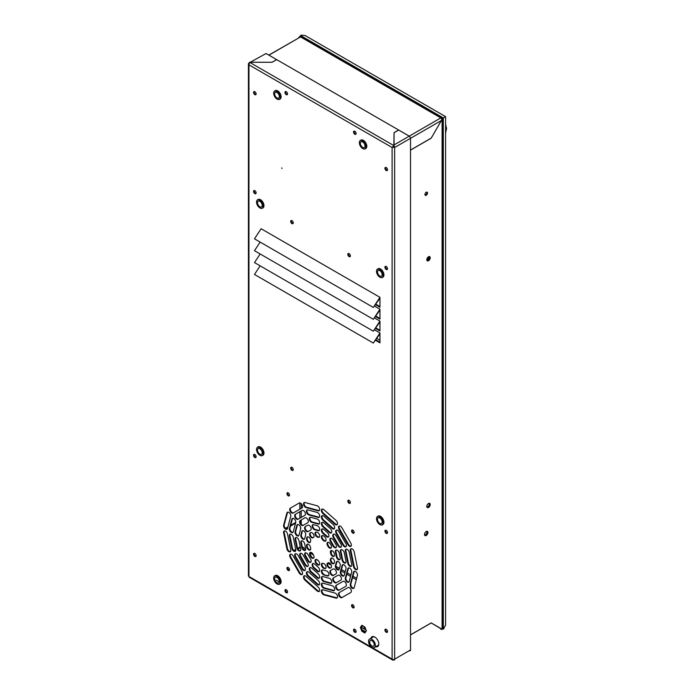 <?xml version="1.0" encoding="UTF-8"?>
<svg xmlns="http://www.w3.org/2000/svg" width="695" height="695" viewBox="0 0 695 695"><rect width="100%" height="100%" fill="white"/><g stroke="black" fill="none" stroke-linecap="round" stroke-linejoin="round"><path stroke-width="1.04" d="M301.109 35.124L300.579 35.523L301.274 36.731L300.579 35.523L301.109 35.124L305.105 35.523L445.582 116.621L445.582 625.161L443.314 629.079L443.314 117.933L442.098 118.636L445.582 116.621L443.314 117.933L300.579 35.523L300.579 36.357M442.619 627.872L443.314 629.079L442.619 627.872M442.593 628.662L443.931 628.819M428.537 256.803A1.816 1.051 -60 0 1 428.65 257.35A1.816 1.051 -60 0 1 427.364 259.574A1.816 1.051 -60 0 1 426.834 259.748M429.223 257.68A1.816 1.051 -60 0 1 428.45 259.478A1.816 1.051 -60 0 1 427.069 260.017A1.816 1.051 -60 0 0 428.841 258.948A1.816 1.051 -60 0 0 428.885 256.872A1.816 1.051 -60 0 1 429.223 257.68M293.881 550.536L295.731 549.467M297.634 548.372L300.049 546.974A0.982 0.565 60 0 0 300.362 547.373M300.535 529.347L300.535 527.01M300.535 522.996L300.535 520.399M285.975 528.713L287.73 527.705M290.484 526.115L295.566 523.179M285.506 528.33L287.939 526.923M290.692 525.333L295.766 522.405M374.231 644.656A3.232 1.868 60 0 1 373.562 646.133A3.232 1.868 60 0 1 370.331 644.265A3.232 1.868 60 0 1 370.331 640.538A3.232 1.868 60 0 1 372.824 641.398A3.232 1.868 60 0 1 374.231 644.656M371.947 639.374A4.848 2.797 -120 0 0 369.523 639.139A4.848 2.797 -120 0 0 369.523 644.734A4.848 2.797 -120 0 0 374.37 647.532A4.848 2.797 -120 0 0 375.118 643.648A4.848 2.797 -120 0 0 371.947 639.374M361.565 626.899L363.111 625.995M298.946 37.834L268.826 55.079M425.071 195.104A1.816 1.051 120 0 0 426.93 192.697A1.816 1.051 120 0 0 426.799 192.115M424.775 534.768A1.816 1.051 120 0 0 426.165 534.229A1.816 1.051 120 0 0 426.93 532.431A1.816 1.051 120 0 0 426.6 531.623M428.885 503.588A1.816 1.051 -60 0 1 428.841 505.656A1.816 1.051 -60 0 1 427.069 506.733M442.585 628.28A1.79 1.034 180 0 1 442.619 628.489A1.79 1.034 180 0 1 442.098 629.218L442.098 119.297L431.187 138.201L410.51 150.137M442.003 629.166A1.79 1.034 -60 0 1 441.525 629.548L440.83 629.149A1.79 1.034 60 0 0 441.725 629.236L431.239 622.955L410.51 634.926M426.217 195.26A1.816 1.051 120 0 0 427.503 193.028A1.816 1.051 120 0 0 427.13 192.194A1.816 1.051 120 0 0 425.314 193.245A1.816 1.051 120 0 0 425.314 195.347A1.816 1.051 120 0 0 426.217 195.26M424.506 534.49A2.424 1.399 -60 0 1 426.435 531.414A2.424 1.399 -60 0 1 427.929 532.596A2.424 1.399 -60 0 1 426.287 535.437A2.424 1.399 -60 0 1 424.515 534.724A2.424 1.399 -60 0 1 424.506 534.49M428.502 256.768A2.424 1.399 120 0 0 426.808 259.973A2.424 1.399 120 0 0 428.572 260.686A2.424 1.399 120 0 0 430.214 257.845A2.424 1.399 120 0 0 428.719 256.663A2.424 1.399 120 0 0 428.502 256.768M428.502 503.484A2.424 1.399 120 0 0 426.808 506.69A2.424 1.399 120 0 0 428.572 507.402A2.424 1.399 120 0 0 430.214 504.553A2.424 1.399 120 0 0 428.719 503.38A2.424 1.399 120 0 0 428.502 503.484M410.51 634.856L431.187 622.92L442.098 629.218M440.83 117.915L299.849 36.514L299.971 37.243M441.716 119.08L442.098 119.297A1.79 1.034 180 0 0 442.619 118.576A1.79 1.034 180 0 0 442.585 118.359L441.725 118.854A1.79 1.034 -120 0 0 440.83 117.907L441.525 118.55M299.849 37.174L299.276 36.844L298.702 37.834M299.849 36.618A1.79 1.034 0 0 0 299.276 36.844M428.424 256.82A1.816 1.051 -60 0 1 428.919 256.889A1.816 1.051 -60 0 1 428.919 258.992A1.816 1.051 -60 0 1 427.104 260.043A1.816 1.051 -60 0 1 426.791 259.643M428.424 503.536A1.816 1.051 -60 0 1 428.919 503.606A1.816 1.051 -60 0 1 428.919 505.708A1.816 1.051 -60 0 1 427.104 506.751A1.816 1.051 -60 0 1 426.791 506.351M331.063 550.848L331.532 552.056L331.098 552.673M410.51 150.068L431.239 138.097L441.403 120.496L441.725 118.854L442.585 118.359L441.725 118.854M440.839 628.497L441.681 629.175M442.098 118.636L442.576 118.359A1.79 1.034 120 0 0 442.42 118.22A1.79 1.034 120 0 0 441.525 118.306M300.9 36.566A1.79 1.034 120 0 0 300.744 36.427A1.79 1.034 120 0 0 299.849 36.514M361.461 626.36A6.055 3.501 -120 0 0 361.739 627.542L366.048 630.035M424.506 534.394A1.816 1.051 120 0 0 424.819 534.794A1.816 1.051 120 0 0 426.217 534.299A1.816 1.051 120 0 0 427.008 532.474A1.816 1.051 120 0 0 426.634 531.64A1.816 1.051 120 0 0 426.139 531.571M316.121 559.362A3.631 2.102 -120 0 0 316.937 559.988A3.631 2.102 60 0 0 317.85 560.318L317.867 560.326A3.631 2.102 60 0 1 317.85 560.318M331.524 552.021L331.02 552.308M385.656 167.373A1.816 1.051 -120 0 0 385.517 167.964A1.816 1.051 -120 0 0 387.376 170.362A1.816 1.051 -120 0 1 386.802 170.188A1.816 1.051 -120 0 1 385.656 167.373M365.718 631.824L361.939 629.644M279.294 581.923L276.245 580.169M376.342 646.393A5.656 3.266 -120 0 0 377.906 646.393A5.656 3.266 -120 0 1 376.342 646.393M385.656 629.14A1.816 1.051 -120 0 0 385.517 629.731A1.816 1.051 -120 0 0 387.376 632.129A1.816 1.051 -120 0 1 386.802 631.955A1.816 1.051 -120 0 1 385.656 629.14M385.656 530.189A1.816 1.051 -120 0 0 385.517 530.78A1.816 1.051 -120 0 0 387.376 533.178A1.816 1.051 -120 0 1 386.802 533.004A1.816 1.051 -120 0 1 385.656 530.189M393.37 147.401L392.823 146.454M354.233 131.094A1.816 1.051 -120 0 0 354.094 131.685A1.816 1.051 -120 0 0 355.962 134.083A1.816 1.051 -120 0 1 355.38 133.909A1.816 1.051 -120 0 1 354.233 131.094M285.68 91.514A1.816 1.051 -120 0 0 285.541 92.105A1.816 1.051 -120 0 0 287.4 94.503A1.816 1.051 -120 0 1 286.827 94.329A1.816 1.051 -120 0 1 285.68 91.514M254.257 91.514A1.816 1.051 -120 0 0 254.118 92.105A1.816 1.051 -120 0 0 255.986 94.503A1.816 1.051 -120 0 1 255.404 94.329A1.816 1.051 -120 0 1 254.257 91.514M254.257 190.465A1.816 1.051 -120 0 0 254.118 191.055A1.816 1.051 -120 0 0 255.986 193.453A1.816 1.051 -120 0 1 255.404 193.279A1.816 1.051 -120 0 1 254.257 190.465M385.656 266.324A1.816 1.051 -120 0 0 385.517 266.915A1.816 1.051 -120 0 0 387.376 269.312A1.816 1.051 -120 0 1 386.802 269.139A1.816 1.051 -120 0 1 385.656 266.324M379.948 342.201L375.952 339.89L379.948 342.201M354.233 629.14A1.816 1.051 -120 0 0 354.094 629.731A1.816 1.051 -120 0 0 355.962 632.129A1.816 1.051 -120 0 1 355.38 631.955A1.816 1.051 -120 0 1 354.233 629.14M285.68 589.56A1.816 1.051 -120 0 0 285.541 590.151A1.816 1.051 -120 0 0 287.4 592.548A1.816 1.051 -120 0 1 286.827 592.375A1.816 1.051 -120 0 1 285.68 589.56M254.257 553.281A1.816 1.051 -120 0 0 254.118 553.872A1.816 1.051 -120 0 0 255.986 556.269A1.816 1.051 -120 0 1 255.404 556.096A1.816 1.051 -120 0 1 254.257 553.281M254.257 454.33A1.816 1.051 -120 0 0 254.118 454.921A1.816 1.051 -120 0 0 255.986 457.319A1.816 1.051 -120 0 1 255.404 457.145A1.816 1.051 -120 0 1 254.257 454.33M376.899 338.456L379.948 340.22M393.37 146.767L394.265 146.254A1.79 1.034 60 0 1 394.43 146.584M350.245 256.446A1.816 1.051 60 0 1 348.76 255.317A1.816 1.051 60 0 1 348.516 253.458A1.816 1.051 -120 0 0 349.672 256.273A1.816 1.051 -120 0 0 350.245 256.446M293.116 223.469A1.816 1.051 60 0 1 291.631 222.331A1.816 1.051 60 0 1 291.387 220.48A1.816 1.051 -120 0 0 292.543 223.295A1.816 1.051 -120 0 0 293.116 223.469M291.257 467.778A1.816 1.051 60 0 1 291.387 467.196A1.816 1.051 -120 0 0 292.543 470.011A1.816 1.051 -120 0 0 293.116 470.185A1.816 1.051 60 0 1 291.257 467.778M348.386 500.765A1.816 1.051 60 0 1 348.516 500.174A1.816 1.051 -120 0 0 349.672 502.989A1.816 1.051 -120 0 0 350.245 503.163A1.816 1.051 60 0 1 348.386 500.765M375.639 304.749L379.948 307.233L379.948 298.19L373.311 307.433L379.948 297.338L261.12 228.733L254.483 238.828L373.311 307.433M379.948 298.19L379.948 297.338M375.639 340.368L379.948 342.852L379.948 332.957L374.692 329.934M375.639 328.492L379.948 330.985L379.948 321.09L374.692 318.058M375.639 316.625L379.948 319.109L379.948 309.214L374.692 306.182M364.875 627.02L361.878 625.283L360.375 627.42L361.878 631.286L364.875 633.023L366.378 630.886L364.875 627.02M281.97 168.537L281.77 167.86L281.97 168.537M375.769 646.724A5.656 3.266 -120 0 0 377.628 646.585A5.656 3.266 -120 0 0 378.801 643.996A5.656 3.266 -120 0 0 376.334 638.305A5.656 3.266 -120 0 0 371.973 636.785A5.656 3.266 -120 0 0 370.921 638.323M350.384 502.581A1.816 1.051 60 0 1 350.002 503.406A1.816 1.051 60 0 1 349.099 503.319A1.816 1.051 60 0 1 347.908 501.721A1.816 1.051 60 0 1 348.186 500.261A1.816 1.051 60 0 1 349.585 500.748A1.816 1.051 60 0 1 350.384 502.581M350.384 255.864A1.816 1.051 60 0 1 350.002 256.698A1.816 1.051 60 0 1 349.099 256.603A1.816 1.051 60 0 1 347.908 255.004A1.816 1.051 60 0 1 348.186 253.545A1.816 1.051 60 0 1 349.585 254.031A1.816 1.051 60 0 1 350.384 255.864M387.515 169.78A1.816 1.051 60 0 1 387.141 170.605A1.816 1.051 60 0 1 386.229 170.518A1.816 1.051 60 0 1 385.039 168.92A1.816 1.051 60 0 1 385.317 167.46A1.816 1.051 60 0 1 386.724 167.947A1.816 1.051 60 0 1 387.515 169.78M387.515 532.596A1.816 1.051 60 0 1 387.141 533.421A1.816 1.051 60 0 1 386.229 533.334A1.816 1.051 60 0 1 385.039 531.736A1.816 1.051 60 0 1 385.317 530.276A1.816 1.051 60 0 1 386.724 530.763A1.816 1.051 60 0 1 387.515 532.596M256.116 555.679A1.816 1.051 60 0 1 255.743 556.513A1.816 1.051 60 0 1 254.83 556.426A1.816 1.051 60 0 1 253.649 554.818A1.816 1.051 60 0 1 253.927 553.368A1.816 1.051 60 0 1 255.326 553.854A1.816 1.051 60 0 1 256.116 555.679M256.116 192.863A1.816 1.051 60 0 1 255.743 193.697A1.816 1.051 60 0 1 254.83 193.61A1.816 1.051 60 0 1 253.649 192.002A1.816 1.051 60 0 1 253.927 190.552A1.816 1.051 60 0 1 255.326 191.038A1.816 1.051 60 0 1 256.116 192.863M287.539 591.966A1.816 1.051 60 0 1 287.165 592.792A1.816 1.051 60 0 1 286.253 592.705A1.816 1.051 60 0 1 285.072 591.106A1.816 1.051 60 0 1 285.35 589.647A1.816 1.051 60 0 1 286.748 590.133A1.816 1.051 60 0 1 287.539 591.966M356.092 133.492A1.816 1.051 60 0 1 355.718 134.326A1.816 1.051 60 0 1 354.806 134.239A1.816 1.051 60 0 1 353.625 132.632A1.816 1.051 60 0 1 353.903 131.181A1.816 1.051 60 0 1 355.301 131.668A1.816 1.051 60 0 1 356.092 133.492M289.502 569.726A1.816 1.051 60 0 1 289.12 570.552A1.816 1.051 60 0 1 288.216 570.465A1.816 1.051 60 0 1 287.026 568.866A1.816 1.051 60 0 1 287.304 567.407A1.816 1.051 60 0 1 288.703 567.893A1.816 1.051 60 0 1 289.502 569.726M354.137 532.405A1.816 1.051 60 0 1 353.755 533.239A1.816 1.051 60 0 1 352.852 533.143A1.816 1.051 60 0 1 351.661 531.545A1.816 1.051 60 0 1 351.939 530.085A1.816 1.051 60 0 1 353.338 530.572A1.816 1.051 60 0 1 354.137 532.405M307.772 525.22L305.174 526.714A2.823 1.633 -120 0 0 305.174 529.981A2.823 1.633 -120 0 0 307.998 531.614L310.596 530.12A2.823 1.633 -120 0 0 310.596 526.853A2.823 1.633 -120 0 0 307.772 525.22L307.772 525.22M310.639 532.613L310.144 532.9A2.823 1.633 -120 0 0 310.144 536.166A2.823 1.633 -120 0 0 312.967 537.791L313.462 537.513A2.823 1.633 -120 0 0 313.462 534.247A2.823 1.633 -120 0 0 310.639 532.613L310.144 532.9M299.163 503.041L290.267 508.175A2.823 1.633 -120 0 0 290.267 511.442A2.823 1.633 -120 0 0 293.099 513.075L301.995 507.941A2.823 1.633 -120 0 0 301.995 504.674A2.823 1.633 -120 0 0 299.163 503.041L299.163 503.041M302.03 510.434L295.236 514.352A2.823 1.633 -120 0 0 295.236 517.619A2.823 1.633 -120 0 0 298.068 519.252L304.862 515.334A2.823 1.633 -120 0 0 304.862 512.067A2.823 1.633 -120 0 0 302.03 510.434L302.03 510.434M304.897 517.827L300.205 520.538A2.823 1.633 -120 0 0 300.205 523.804A2.823 1.633 -120 0 0 303.037 525.437L307.729 522.727A2.823 1.633 -120 0 0 307.729 519.46A2.823 1.633 -120 0 0 304.897 517.827L304.897 517.827M301.804 531.519L300.848 535.063A2.823 1.633 -120 0 0 301.778 538.199A2.823 1.633 -120 0 0 304.193 539.224A2.823 1.633 -120 0 0 304.714 538.486L305.661 534.942A2.823 1.633 -120 0 0 304.731 531.805A2.823 1.633 -120 0 0 302.316 530.78A2.823 1.633 -120 0 0 301.804 531.519L302.368 531.189L301.421 534.733A2.823 1.633 -120 0 0 302.186 537.643A2.823 1.633 -120 0 0 304.453 539.007M306.764 537.695L306.591 538.373A2.823 1.633 -120 0 0 307.52 541.509A2.823 1.633 -120 0 0 309.935 542.534A2.823 1.633 -120 0 0 310.448 541.796L310.63 541.127A2.823 1.633 -120 0 0 309.701 537.991A2.823 1.633 -120 0 0 307.286 536.957A2.823 1.633 -120 0 0 306.764 537.695L307.338 537.365L307.155 538.043A2.823 1.633 -120 0 0 307.92 540.953A2.823 1.633 -120 0 0 310.187 542.317M286.896 512.971L283.638 525.125A2.823 1.633 -120 0 0 284.568 528.261A2.823 1.633 -120 0 0 286.983 529.286A2.823 1.633 -120 0 0 287.504 528.548L290.753 516.402A2.823 1.633 -120 0 0 289.824 513.266A2.823 1.633 -120 0 0 287.409 512.241A2.823 1.633 -120 0 0 286.896 512.971L287.469 512.641L284.212 524.795A2.823 1.633 -120 0 0 284.967 527.705A2.823 1.633 -120 0 0 287.243 529.069M291.865 519.156L289.372 528.435A2.823 1.633 -120 0 0 290.31 531.571A2.823 1.633 -120 0 0 292.725 532.596A2.823 1.633 -120 0 0 293.238 531.866L295.722 522.579A2.823 1.633 -120 0 0 294.793 519.443A2.823 1.633 -120 0 0 292.378 518.418A2.823 1.633 -120 0 0 291.865 519.156L292.439 518.826L289.945 528.104A2.823 1.633 -120 0 0 290.71 531.015A2.823 1.633 -120 0 0 292.977 532.387M296.834 525.333L295.114 531.753A2.823 1.633 -120 0 0 296.044 534.881A2.823 1.633 -120 0 0 298.459 535.914A2.823 1.633 -120 0 0 298.972 535.176L300.692 528.765A2.823 1.633 -120 0 0 299.762 525.629A2.823 1.633 -120 0 0 297.347 524.603A2.823 1.633 -120 0 0 296.834 525.333L297.399 525.003L295.688 531.423A2.823 1.633 -120 0 0 296.444 534.325A2.823 1.633 -120 0 0 298.711 535.697M300.848 542.856L301.804 547.495A2.823 1.633 -120 0 0 305.148 550.466A2.823 1.633 -120 0 0 305.661 548.529L304.714 543.89A2.823 1.633 -120 0 0 301.369 540.918A2.823 1.633 -120 0 0 300.848 542.856L301.421 542.526L302.368 547.165A2.823 1.633 -120 0 0 305.4 550.249M306.591 546.166L306.764 547.052A2.823 1.633 -120 0 0 310.109 550.023A2.823 1.633 -120 0 0 310.63 548.086L310.448 547.2A2.823 1.633 -120 0 0 307.103 544.237A2.823 1.633 -120 0 0 306.591 546.166L307.155 545.836L307.338 546.722A2.823 1.633 -120 0 0 310.37 549.806M283.638 532.917L286.896 548.824A2.823 1.633 -120 0 0 290.241 551.795A2.823 1.633 -120 0 0 290.753 549.867L287.504 533.951A2.823 1.633 -120 0 0 284.159 530.989A2.823 1.633 -120 0 0 283.638 532.917L284.212 532.587L287.469 548.494A2.823 1.633 -120 0 0 290.493 551.578M289.372 536.227L291.865 548.381A2.823 1.633 -120 0 0 295.21 551.352A2.823 1.633 -120 0 0 295.722 549.415L293.238 537.261A2.823 1.633 -120 0 0 289.893 534.299A2.823 1.633 -120 0 0 289.372 536.227L289.945 535.897L292.439 548.051A2.823 1.633 -120 0 0 295.462 551.135M295.114 539.546L296.834 547.938A2.823 1.633 -120 0 0 300.179 550.909A2.823 1.633 -120 0 0 300.692 548.972L298.972 540.58A2.823 1.633 -120 0 0 295.627 537.609A2.823 1.633 -120 0 0 295.114 539.546L295.688 539.216L297.399 547.608A2.823 1.633 -120 0 0 300.431 550.692M305.174 556.191L307.772 560.691A2.823 1.633 -120 0 0 310.596 562.316A2.823 1.633 -120 0 0 310.596 559.058L307.998 554.558A2.823 1.633 -120 0 0 305.174 552.925A2.823 1.633 -120 0 0 305.174 556.191L305.748 555.861L308.337 560.361A2.823 1.633 -120 0 0 310.856 562.107M310.144 555.748L310.639 556.608A2.823 1.633 -120 0 0 313.462 558.241A2.823 1.633 -120 0 0 313.462 554.975L312.967 554.115A2.823 1.633 -120 0 0 310.144 552.482A2.823 1.633 -120 0 0 310.144 555.748L310.717 555.418L311.212 556.278A2.823 1.633 -120 0 0 313.723 558.024M290.267 557.52L299.163 572.932A2.823 1.633 -120 0 0 301.995 574.565A2.823 1.633 -120 0 0 301.995 571.299L293.099 555.887A2.823 1.633 -120 0 0 290.267 554.263A2.823 1.633 -120 0 0 290.267 557.52L290.84 557.19L299.736 572.602A2.823 1.633 -120 0 0 302.247 574.348M295.236 557.077L302.03 568.849A2.823 1.633 -120 0 0 304.862 570.482A2.823 1.633 -120 0 0 304.862 567.216L298.068 555.444A2.823 1.633 -120 0 0 295.236 553.811A2.823 1.633 -120 0 0 295.236 557.077L295.809 556.747L302.603 568.519A2.823 1.633 -120 0 0 305.114 570.265M300.205 556.634L304.897 564.766A2.823 1.633 -120 0 0 307.729 566.399A2.823 1.633 -120 0 0 307.729 563.132L303.037 555.001A2.823 1.633 -120 0 0 300.205 553.368A2.823 1.633 -120 0 0 300.205 556.634L300.779 556.304L305.47 564.436A2.823 1.633 -120 0 0 307.981 566.182M313.61 567.954L317.155 571.099A2.823 1.633 -120 0 0 319.092 571.62A2.823 1.633 -120 0 0 319.604 569.683A2.823 1.633 -120 0 0 318.197 567.242L314.644 564.097A2.823 1.633 -120 0 0 312.715 563.576A2.823 1.633 -120 0 0 312.203 565.504A2.823 1.633 -120 0 0 313.61 567.954L314.183 567.624L317.728 570.769A2.823 1.633 -120 0 0 319.344 571.403M316.486 563.88L317.155 564.479A2.823 1.633 -120 0 0 319.092 564.992A2.823 1.633 -120 0 0 319.604 563.063A2.823 1.633 -120 0 0 318.197 560.613L317.519 560.014A2.823 1.633 -120 0 0 315.582 559.492A2.823 1.633 -120 0 0 315.07 561.43A2.823 1.633 -120 0 0 316.486 563.88L317.05 563.549L317.728 564.149A2.823 1.633 -120 0 0 319.344 564.774M305.009 580.203L317.155 590.976A2.823 1.633 -120 0 0 319.092 591.488A2.823 1.633 -120 0 0 319.604 589.56A2.823 1.633 -120 0 0 318.197 587.11L306.043 576.337A2.823 1.633 -120 0 0 304.115 575.816A2.823 1.633 -120 0 0 303.593 577.754A2.823 1.633 -120 0 0 305.009 580.203L305.583 579.873L317.728 590.646A2.823 1.633 -120 0 0 319.344 591.28M307.876 576.12L317.155 584.347A2.823 1.633 -120 0 0 319.092 584.869A2.823 1.633 -120 0 0 319.604 582.94A2.823 1.633 -120 0 0 318.197 580.49L308.91 572.254A2.823 1.633 -120 0 0 306.982 571.742A2.823 1.633 -120 0 0 306.46 573.67A2.823 1.633 -120 0 0 307.876 576.12L308.45 575.79L317.728 584.017A2.823 1.633 -120 0 0 319.344 584.651M310.743 572.037L317.155 577.727A2.823 1.633 -120 0 0 319.092 578.24A2.823 1.633 -120 0 0 319.604 576.311A2.823 1.633 -120 0 0 318.197 573.861L311.777 568.171A2.823 1.633 -120 0 0 309.848 567.659A2.823 1.633 -120 0 0 309.327 569.587A2.823 1.633 -120 0 0 310.743 572.037L311.317 571.707L317.728 577.397A2.823 1.633 -120 0 0 319.344 578.032M323.905 575L327.449 575.947A2.823 1.633 -120 0 0 328.344 575.868A2.823 1.633 -120 0 0 328.666 573.262A2.823 1.633 -120 0 0 326.415 570.89L322.871 569.935A2.823 1.633 -120 0 0 321.976 570.022A2.823 1.633 -120 0 0 321.655 572.619A2.823 1.633 -120 0 0 323.905 575L328.023 575.616A2.823 1.633 -120 0 0 328.605 575.651M323.905 568.371L324.582 568.553A2.823 1.633 -120 0 0 325.477 568.475A2.823 1.633 -120 0 0 325.799 565.869A2.823 1.633 -120 0 0 323.549 563.497L322.871 563.315A2.823 1.633 -120 0 0 321.976 563.393A2.823 1.633 -120 0 0 321.655 565.999A2.823 1.633 -120 0 0 323.905 568.371L325.156 568.223A2.823 1.633 -120 0 0 325.738 568.258M323.905 594.868L336.059 598.126A2.823 1.633 -120 0 0 336.953 598.048A2.823 1.633 -120 0 0 337.275 595.441A2.823 1.633 -120 0 0 335.025 593.07L322.871 589.812A2.823 1.633 -120 0 0 321.976 589.89A2.823 1.633 -120 0 0 321.655 592.496A2.823 1.633 -120 0 0 323.905 594.868L324.478 594.538L336.632 597.796A2.823 1.633 -120 0 0 337.205 597.83M323.905 588.248L333.192 590.733A2.823 1.633 -120 0 0 334.087 590.654A2.823 1.633 -120 0 0 334.399 588.048A2.823 1.633 -120 0 0 332.149 585.677L322.871 583.192A2.823 1.633 -120 0 0 321.976 583.27A2.823 1.633 -120 0 0 321.655 585.868A2.823 1.633 -120 0 0 323.905 588.248L324.478 587.918L333.756 590.403A2.823 1.633 -120 0 0 334.338 590.437M323.905 581.619L330.316 583.34A2.823 1.633 -120 0 0 331.22 583.261A2.823 1.633 -120 0 0 331.532 580.655A2.823 1.633 -120 0 0 329.282 578.283L322.871 576.563A2.823 1.633 -120 0 0 321.976 576.641A2.823 1.633 -120 0 0 321.655 579.248A2.823 1.633 -120 0 0 323.905 581.619L324.478 581.289L330.889 583.009A2.823 1.633 -120 0 0 331.472 583.044M333.296 575.425L335.894 573.922A2.823 1.633 -120 0 0 335.894 570.664A2.823 1.633 -120 0 0 333.061 569.031L330.464 570.526A2.823 1.633 -120 0 0 330.464 573.792A2.823 1.633 -120 0 0 333.296 575.425L333.296 575.425M330.429 568.032L330.924 567.745A2.823 1.633 -120 0 0 330.924 564.479A2.823 1.633 -120 0 0 328.092 562.846L327.597 563.132A2.823 1.633 -120 0 0 327.597 566.399A2.823 1.633 -120 0 0 330.429 568.032L330.429 568.032M328.092 562.846L327.614 563.124M341.897 597.604L350.793 592.47A2.823 1.633 -120 0 0 350.793 589.204A2.823 1.633 -120 0 0 347.969 587.57L339.073 592.705A2.823 1.633 -120 0 0 339.073 595.971A2.823 1.633 -120 0 0 341.897 597.604L341.897 597.604M339.03 590.211L345.823 586.285A2.823 1.633 -120 0 0 345.823 583.027A2.823 1.633 -120 0 0 343 581.394L336.206 585.312A2.823 1.633 -120 0 0 336.206 588.578A2.823 1.633 -120 0 0 339.03 590.211L339.03 590.211M336.163 582.818L340.863 580.108A2.823 1.633 -120 0 0 340.863 576.841A2.823 1.633 -120 0 0 338.031 575.208L333.339 577.919A2.823 1.633 -120 0 0 333.339 581.185A2.823 1.633 -120 0 0 336.163 582.818L336.163 582.818M339.264 569.127L340.211 565.582A2.823 1.633 -120 0 0 339.282 562.446A2.823 1.633 -120 0 0 336.866 561.421A2.823 1.633 -120 0 0 336.354 562.159L335.398 565.704A2.823 1.633 -120 0 0 336.337 568.84A2.823 1.633 -120 0 0 338.743 569.865A2.823 1.633 -120 0 0 339.264 569.127M334.295 562.941L334.477 562.272A2.823 1.633 -120 0 0 333.548 559.136A2.823 1.633 -120 0 0 331.133 558.111A2.823 1.633 -120 0 0 330.612 558.841L330.438 559.518A2.823 1.633 -120 0 0 331.367 562.655A2.823 1.633 -120 0 0 333.782 563.68A2.823 1.633 -120 0 0 334.295 562.941M354.172 587.666L357.421 575.521A2.823 1.633 -120 0 0 356.492 572.385A2.823 1.633 -120 0 0 354.076 571.36A2.823 1.633 -120 0 0 353.564 572.089L350.306 584.243A2.823 1.633 -120 0 0 351.236 587.379A2.823 1.633 -120 0 0 353.651 588.404A2.823 1.633 -120 0 0 354.172 587.666M349.203 581.489L351.687 572.202A2.823 1.633 -120 0 0 350.758 569.075A2.823 1.633 -120 0 0 348.343 568.041A2.823 1.633 -120 0 0 347.821 568.779L345.337 578.066A2.823 1.633 -120 0 0 346.266 581.194A2.823 1.633 -120 0 0 348.682 582.228A2.823 1.633 -120 0 0 349.203 581.489M344.233 575.304L345.954 568.892A2.823 1.633 -120 0 0 345.024 565.756A2.823 1.633 -120 0 0 342.609 564.731A2.823 1.633 -120 0 0 342.088 565.469L340.368 571.881A2.823 1.633 -120 0 0 341.306 575.017A2.823 1.633 -120 0 0 343.712 576.042A2.823 1.633 -120 0 0 344.233 575.304M340.211 557.79L339.264 553.151A2.823 1.633 -120 0 0 335.92 550.179A2.823 1.633 -120 0 0 335.398 552.108L336.354 556.756A2.823 1.633 -120 0 0 339.699 559.718A2.823 1.633 -120 0 0 340.211 557.79M334.477 554.48L334.295 553.594A2.823 1.633 -120 0 0 330.95 550.622A2.823 1.633 -120 0 0 330.438 552.56L330.612 553.446A2.823 1.633 -120 0 0 333.956 556.408A2.823 1.633 -120 0 0 334.477 554.48M357.421 567.728L354.172 551.813A2.823 1.633 -120 0 0 350.827 548.85A2.823 1.633 -120 0 0 350.306 550.779L353.564 566.694A2.823 1.633 -120 0 0 356.909 569.657A2.823 1.633 -120 0 0 357.421 567.728M351.687 564.409L349.203 552.256A2.823 1.633 -120 0 0 345.858 549.293A2.823 1.633 -120 0 0 345.337 551.222L347.821 563.376A2.823 1.633 -120 0 0 351.175 566.347A2.823 1.633 -120 0 0 351.687 564.409M345.954 561.1L344.233 552.707A2.823 1.633 -120 0 0 340.889 549.736A2.823 1.633 -120 0 0 340.368 551.665L342.088 560.066A2.823 1.633 -120 0 0 345.432 563.037A2.823 1.633 -120 0 0 345.954 561.1M335.894 544.454L333.296 539.954A2.823 1.633 -120 0 0 330.464 538.321A2.823 1.633 -120 0 0 330.464 541.587L333.061 546.088A2.823 1.633 -120 0 0 335.894 547.712A2.823 1.633 -120 0 0 335.894 544.454M330.924 544.897L330.429 544.037A2.823 1.633 -120 0 0 327.597 542.404A2.823 1.633 -120 0 0 327.597 545.671L328.092 546.531A2.823 1.633 -120 0 0 330.924 548.164A2.823 1.633 -120 0 0 330.924 544.897M350.793 543.116L341.897 527.714A2.823 1.633 -120 0 0 339.073 526.08A2.823 1.633 -120 0 0 339.073 529.347L347.969 544.75A2.823 1.633 -120 0 0 350.793 546.383A2.823 1.633 -120 0 0 350.793 543.116M345.823 543.559L339.03 531.797A2.823 1.633 -120 0 0 336.206 530.163A2.823 1.633 -120 0 0 336.206 533.43L343 545.193A2.823 1.633 -120 0 0 345.823 546.826A2.823 1.633 -120 0 0 345.823 543.559M340.863 544.011L336.163 535.871A2.823 1.633 -120 0 0 333.339 534.247A2.823 1.633 -120 0 0 333.339 537.504L338.031 545.636A2.823 1.633 -120 0 0 340.863 547.269A2.823 1.633 -120 0 0 340.863 544.011M327.449 532.683L323.905 529.538A2.823 1.633 -120 0 0 321.976 529.025A2.823 1.633 -120 0 0 321.455 530.954A2.823 1.633 -120 0 0 322.871 533.404L326.415 536.549A2.823 1.633 -120 0 0 328.344 537.07A2.823 1.633 -120 0 0 328.865 535.133A2.823 1.633 -120 0 0 327.449 532.683M324.582 536.766L323.905 536.166A2.823 1.633 -120 0 0 321.976 535.645A2.823 1.633 -120 0 0 321.455 537.582A2.823 1.633 -120 0 0 322.871 540.032L323.549 540.632A2.823 1.633 -120 0 0 325.477 541.144A2.823 1.633 -120 0 0 325.998 539.216A2.823 1.633 -120 0 0 324.582 536.766M336.059 520.442L323.905 509.67A2.823 1.633 -120 0 0 321.976 509.148A2.823 1.633 -120 0 0 321.455 511.086A2.823 1.633 -120 0 0 322.871 513.536L335.025 524.308A2.823 1.633 -120 0 0 336.953 524.821A2.823 1.633 -120 0 0 337.475 522.892A2.823 1.633 -120 0 0 336.059 520.442M333.192 524.525L323.905 516.289A2.823 1.633 -120 0 0 321.976 515.777A2.823 1.633 -120 0 0 321.455 517.706A2.823 1.633 -120 0 0 322.871 520.155L332.149 528.391A2.823 1.633 -120 0 0 334.087 528.904A2.823 1.633 -120 0 0 334.599 526.975A2.823 1.633 -120 0 0 333.192 524.525M330.316 528.608L323.905 522.918A2.823 1.633 -120 0 0 321.976 522.397A2.823 1.633 -120 0 0 321.455 524.334A2.823 1.633 -120 0 0 322.871 526.784L329.282 532.466A2.823 1.633 -120 0 0 331.22 532.987A2.823 1.633 -120 0 0 331.732 531.058A2.823 1.633 -120 0 0 330.316 528.608M317.155 519.026L310.743 517.306A2.823 1.633 -120 0 0 309.848 517.384A2.823 1.633 -120 0 0 309.527 519.99A2.823 1.633 -120 0 0 311.777 522.362L318.197 524.082A2.823 1.633 -120 0 0 319.092 524.004A2.823 1.633 -120 0 0 319.405 521.398A2.823 1.633 -120 0 0 317.155 519.026M317.155 512.397L307.876 509.913A2.823 1.633 -120 0 0 306.982 509.991A2.823 1.633 -120 0 0 306.66 512.597A2.823 1.633 -120 0 0 308.91 514.969L318.197 517.454A2.823 1.633 -120 0 0 319.092 517.375A2.823 1.633 -120 0 0 319.405 514.769A2.823 1.633 -120 0 0 317.155 512.397M317.155 505.769L305.009 502.52A2.823 1.633 -120 0 0 304.115 502.598A2.823 1.633 -120 0 0 303.793 505.204A2.823 1.633 -120 0 0 306.043 507.576L318.197 510.834A2.823 1.633 -120 0 0 319.092 510.747A2.823 1.633 -120 0 0 319.405 508.149A2.823 1.633 -120 0 0 317.155 505.769M317.155 532.274L316.486 532.092A2.823 1.633 -120 0 0 315.582 532.17A2.823 1.633 -120 0 0 315.269 534.776A2.823 1.633 -120 0 0 317.519 537.148L318.197 537.331A2.823 1.633 -120 0 0 319.092 537.252A2.823 1.633 -120 0 0 319.405 534.646A2.823 1.633 -120 0 0 317.155 532.274M317.155 525.646L313.61 524.699A2.823 1.633 -120 0 0 312.715 524.777A2.823 1.633 -120 0 0 312.403 527.383A2.823 1.633 -120 0 0 314.644 529.755L318.197 530.702A2.823 1.633 -120 0 0 319.092 530.624A2.823 1.633 -120 0 0 319.405 528.018A2.823 1.633 -120 0 0 317.155 525.646M354.137 607.039A1.816 1.051 60 0 1 353.755 607.873A1.816 1.051 60 0 1 352.852 607.778A1.816 1.051 60 0 1 351.661 606.179A1.816 1.051 60 0 1 351.939 604.72A1.816 1.051 60 0 1 353.338 605.206A1.816 1.051 60 0 1 354.137 607.039M289.502 495.092A1.816 1.051 60 0 1 289.12 495.926A1.816 1.051 60 0 1 288.216 495.83A1.816 1.051 60 0 1 287.026 494.232A1.816 1.051 60 0 1 287.304 492.772A1.816 1.051 60 0 1 288.703 493.259A1.816 1.051 60 0 1 289.502 495.092M356.092 631.547A1.816 1.051 60 0 1 355.718 632.372A1.816 1.051 60 0 1 354.806 632.285A1.816 1.051 60 0 1 353.625 630.686A1.816 1.051 60 0 1 353.903 629.227A1.816 1.051 60 0 1 355.301 629.713A1.816 1.051 60 0 1 356.092 631.547M256.116 93.912A1.816 1.051 60 0 1 255.743 94.746A1.816 1.051 60 0 1 254.83 94.659A1.816 1.051 60 0 1 253.649 93.061A1.816 1.051 60 0 1 253.927 91.601A1.816 1.051 60 0 1 255.326 92.088A1.816 1.051 60 0 1 256.116 93.912M256.116 456.728A1.816 1.051 60 0 1 255.743 457.562A1.816 1.051 60 0 1 254.83 457.475A1.816 1.051 60 0 1 253.649 455.877A1.816 1.051 60 0 1 253.927 454.417A1.816 1.051 60 0 1 255.326 454.904A1.816 1.051 60 0 1 256.116 456.728M387.515 631.547A1.816 1.051 60 0 1 387.141 632.372A1.816 1.051 60 0 1 386.229 632.285A1.816 1.051 60 0 1 385.039 630.686A1.816 1.051 60 0 1 385.317 629.227A1.816 1.051 60 0 1 386.724 629.713A1.816 1.051 60 0 1 387.515 631.547M387.515 268.73A1.816 1.051 60 0 1 387.141 269.556A1.816 1.051 60 0 1 386.229 269.469A1.816 1.051 60 0 1 385.039 267.87A1.816 1.051 60 0 1 385.317 266.411A1.816 1.051 60 0 1 386.724 266.897A1.816 1.051 60 0 1 387.515 268.73M287.539 93.912A1.816 1.051 60 0 1 287.165 94.746A1.816 1.051 60 0 1 286.253 94.659A1.816 1.051 60 0 1 285.072 93.052A1.816 1.051 60 0 1 285.35 91.601A1.816 1.051 60 0 1 286.748 92.088A1.816 1.051 60 0 1 287.539 93.912M293.255 469.594A1.816 1.051 60 0 1 292.873 470.428A1.816 1.051 60 0 1 291.969 470.341A1.816 1.051 60 0 1 290.779 468.734A1.816 1.051 60 0 1 291.057 467.275A1.816 1.051 60 0 1 292.456 467.77A1.816 1.051 60 0 1 293.255 469.594M293.255 222.878A1.816 1.051 60 0 1 292.873 223.712A1.816 1.051 60 0 1 291.969 223.625A1.816 1.051 60 0 1 290.779 222.018A1.816 1.051 60 0 1 291.057 220.567A1.816 1.051 60 0 1 292.456 221.053A1.816 1.051 60 0 1 293.255 222.878M394.63 659.181A1.79 1.034 -120 0 0 394.638 659.121L394.63 659.92L392.11 659.121L249.531 576.807M394.065 145.576L394.065 144.916L409.251 136.15A1.79 1.034 60 0 1 410.51 138.34L410.51 649.955A1.79 1.034 60 0 1 409.251 650.685L395.081 658.86M248.984 577.093L392.823 660.137L394.056 659.946M250.296 62.263L266.098 53.498L276.653 59.657M394.056 146.358L394.056 145.585M393.857 146.489L394.065 132.719L398.687 130.052L409.251 136.15M379.948 310.066L373.311 319.309L254.483 250.704L260.139 242.095M392.684 147.166L394.056 145.707L394.056 132.658L398.635 130.017L276.714 59.631L272.136 62.263L249.531 62.263L248.958 64.852L248.436 63.723L249.218 62.75M394.63 147.436A1.79 1.034 60 0 1 394.638 147.505L394.63 659.121L410.51 649.955M249.531 62.263L394.056 145.707L394.63 147.505L441.403 120.496M375.952 316.147L379.948 318.449M375.952 328.014L379.948 330.325M375.952 304.271L379.948 306.573M362.121 625.422L360.948 627.09L362.451 630.956L365.205 632.554M372.277 636.646A5.656 3.266 -120 0 0 371.495 637.993M287.634 567.32A1.816 1.051 -120 0 0 288.79 570.135A1.816 1.051 -120 0 0 289.363 570.308M352.269 530.007A1.816 1.051 -120 0 0 353.416 532.822A1.816 1.051 -120 0 0 353.998 532.995M305.748 526.384L305.174 526.714L305.748 526.384A2.823 1.633 -120 0 0 305.739 529.651A2.823 1.633 -120 0 0 308.571 531.284M310.674 532.587A2.823 1.633 -120 0 0 310.717 535.836A2.823 1.633 -120 0 0 313.506 537.487M290.267 508.175L290.84 507.845A2.823 1.633 -120 0 0 290.84 511.103A2.823 1.633 -120 0 0 293.664 512.745M295.236 514.352L295.809 514.022A2.823 1.633 -120 0 0 295.809 517.289A2.823 1.633 -120 0 0 298.633 518.922M300.205 520.538L300.779 520.207A2.823 1.633 -120 0 0 300.779 523.465A2.823 1.633 -120 0 0 303.602 525.107M302.629 530.667A2.823 1.633 -120 0 0 302.368 531.189M307.598 536.844A2.823 1.633 -120 0 0 307.338 537.365M287.73 512.128A2.823 1.633 -120 0 0 287.469 512.641M292.699 518.305A2.823 1.633 -120 0 0 292.439 518.826M297.66 524.482A2.823 1.633 -120 0 0 297.399 525.003M301.682 540.806A2.823 1.633 -120 0 0 301.421 542.526M307.416 544.124A2.823 1.633 -120 0 0 307.155 545.836M284.472 530.876A2.823 1.633 -120 0 0 284.212 532.587M290.206 534.186A2.823 1.633 -120 0 0 289.945 535.897M295.948 537.496A2.823 1.633 -120 0 0 295.688 539.216M305.487 552.812A2.823 1.633 -120 0 0 305.748 555.861M310.457 552.369A2.823 1.633 -120 0 0 310.717 555.418M290.579 554.141A2.823 1.633 -120 0 0 290.84 557.19M295.549 553.698A2.823 1.633 -120 0 0 295.809 556.747M300.518 553.255A2.823 1.633 -120 0 0 300.779 556.304M313.028 563.463A2.823 1.633 -120 0 0 314.183 567.624M315.904 559.379A2.823 1.633 -120 0 0 317.05 563.549M304.427 575.703A2.823 1.633 -120 0 0 305.583 579.873M307.294 571.62A2.823 1.633 -120 0 0 308.45 575.79M310.161 567.546A2.823 1.633 -120 0 0 311.317 571.707M322.289 569.909A2.823 1.633 -120 0 0 322.341 572.55A2.823 1.633 -120 0 0 324.478 574.669M322.289 563.28A2.823 1.633 -120 0 0 322.341 565.93A2.823 1.633 -120 0 0 324.478 568.041M322.289 589.777A2.823 1.633 -120 0 0 322.341 592.427A2.823 1.633 -120 0 0 324.478 594.538M322.289 583.157A2.823 1.633 -120 0 0 322.341 585.807A2.823 1.633 -120 0 0 324.478 587.918M322.289 576.529A2.823 1.633 -120 0 0 322.341 579.178A2.823 1.633 -120 0 0 324.478 581.289M330.464 570.526L331.037 570.195A2.823 1.633 -120 0 0 331.037 573.462A2.823 1.633 -120 0 0 333.861 575.095M328.136 562.828A2.823 1.633 -120 0 0 328.17 566.069A2.823 1.633 -120 0 0 330.959 567.719M339.073 592.705L339.647 592.375A2.823 1.633 -120 0 0 339.647 595.641A2.823 1.633 -120 0 0 342.47 597.274M336.206 585.312L336.78 584.981A2.823 1.633 -120 0 0 336.771 588.248A2.823 1.633 -120 0 0 339.603 589.881M333.339 577.919L333.904 577.588A2.823 1.633 -120 0 0 333.904 580.855A2.823 1.633 -120 0 0 336.728 582.488M337.188 561.308A2.823 1.633 -120 0 0 336.927 561.829L335.972 565.374A2.823 1.633 -120 0 0 336.736 568.284A2.823 1.633 -120 0 0 339.004 569.648M331.445 557.989A2.823 1.633 -120 0 0 331.185 558.511L331.002 559.188A2.823 1.633 -120 0 0 331.767 562.099A2.823 1.633 -120 0 0 334.034 563.463M354.398 571.238A2.823 1.633 -120 0 0 354.137 571.759L350.879 583.913A2.823 1.633 -120 0 0 351.635 586.823A2.823 1.633 -120 0 0 353.911 588.187M348.655 567.928A2.823 1.633 -120 0 0 348.395 568.449L345.91 577.736A2.823 1.633 -120 0 0 346.675 580.638A2.823 1.633 -120 0 0 348.942 582.01M342.922 564.618A2.823 1.633 -120 0 0 342.661 565.139L340.941 571.551A2.823 1.633 -120 0 0 341.705 574.461A2.823 1.633 -120 0 0 343.973 575.825M336.232 550.066A2.823 1.633 -120 0 0 335.972 551.778L336.927 556.426A2.823 1.633 -120 0 0 339.951 559.501M331.263 550.51A2.823 1.633 -120 0 0 331.002 552.23L331.185 553.116A2.823 1.633 -120 0 0 334.217 556.191M351.14 548.737A2.823 1.633 -120 0 0 350.879 550.449L354.137 566.364A2.823 1.633 -120 0 0 357.161 569.44M346.171 549.18A2.823 1.633 -120 0 0 345.91 550.892L348.395 563.046A2.823 1.633 -120 0 0 351.427 566.13M341.202 549.623A2.823 1.633 -120 0 0 340.941 551.335L342.661 559.736A2.823 1.633 -120 0 0 345.693 562.82M330.785 538.208A2.823 1.633 -120 0 0 331.037 541.257L333.635 545.757A2.823 1.633 -120 0 0 336.145 547.504M327.91 542.291A2.823 1.633 -120 0 0 328.17 545.34L328.666 546.201A2.823 1.633 -120 0 0 331.176 547.947M339.386 525.967A2.823 1.633 -120 0 0 339.647 529.017L348.543 544.42A2.823 1.633 -120 0 0 351.053 546.166M336.519 530.05A2.823 1.633 -120 0 0 336.78 533.1L343.573 544.863A2.823 1.633 -120 0 0 346.084 546.618M333.652 534.125A2.823 1.633 -120 0 0 333.904 537.174L338.604 545.314A2.823 1.633 -120 0 0 341.115 547.061M322.289 528.912A2.823 1.633 -120 0 0 323.444 533.074L326.989 536.219A2.823 1.633 -120 0 0 328.605 536.853M322.289 535.532A2.823 1.633 -120 0 0 323.444 539.702L324.122 540.302A2.823 1.633 -120 0 0 325.738 540.936M322.289 509.035A2.823 1.633 -120 0 0 323.444 513.205L335.589 523.978A2.823 1.633 -120 0 0 337.205 524.612M322.289 515.664A2.823 1.633 -120 0 0 323.444 519.825L332.723 528.061A2.823 1.633 -120 0 0 334.338 528.686M322.289 522.284A2.823 1.633 -120 0 0 323.444 526.454L329.856 532.135A2.823 1.633 -120 0 0 331.472 532.77M310.161 517.271A2.823 1.633 -120 0 0 310.213 519.921A2.823 1.633 -120 0 0 312.35 522.032L318.762 523.752A2.823 1.633 -120 0 0 319.344 523.787M307.294 509.878A2.823 1.633 -120 0 0 307.346 512.528A2.823 1.633 -120 0 0 309.483 514.639L318.762 517.123A2.823 1.633 -120 0 0 319.344 517.158M304.427 502.485A2.823 1.633 -120 0 0 304.471 505.135A2.823 1.633 -120 0 0 306.617 507.246L318.762 510.504A2.823 1.633 -120 0 0 319.344 510.538M315.904 532.057A2.823 1.633 -120 0 0 315.947 534.707A2.823 1.633 -120 0 0 318.084 536.818L318.762 537A2.823 1.633 -120 0 0 319.344 537.035M313.028 524.664A2.823 1.633 -120 0 0 313.08 527.314A2.823 1.633 -120 0 0 315.217 529.425L318.762 530.372A2.823 1.633 -120 0 0 319.344 530.407M352.269 604.633A1.816 1.051 -120 0 0 353.416 607.447A1.816 1.051 -120 0 0 353.998 607.621M287.634 492.685A1.816 1.051 -120 0 0 288.79 495.5A1.816 1.051 -120 0 0 289.363 495.674M373.311 319.309L379.948 309.214M379.948 321.941L373.311 331.185L254.483 262.58L260.139 253.97M373.311 331.185L379.948 321.09M379.948 333.817L373.311 343.052L254.483 274.456L260.139 265.846M373.311 343.052L379.948 332.957M248.958 575.816L248.958 64.852L392.11 147.496L392.11 659.121L392.823 660.137M394.63 146.706L392.11 147.496M272.04 62.263L276.653 59.596M360.948 627.09L360.375 627.42M362.451 630.956L361.878 631.286M278.66 99.489A4.683 2.702 -120 0 0 278.66 92.861A4.683 2.702 -120 0 0 273.691 93.304A4.683 2.702 -120 0 0 277.001 99.046A4.683 2.702 -120 0 0 278.66 99.489M277.053 99.081A4.848 2.797 -120 0 0 277.114 99.107A4.848 2.797 -120 0 0 278.825 99.567A4.848 2.797 -120 0 0 279.538 99.35A4.848 2.797 -120 0 0 279.538 93.755A4.848 2.797 -120 0 0 274.69 90.958A4.848 2.797 -120 0 0 273.691 93.173A4.848 2.797 -120 0 0 273.691 93.243M278.174 98.238A3.31 1.911 60 0 1 275.142 95.788A3.31 1.911 60 0 1 275.342 92.348A3.31 1.911 60 0 1 278.66 94.259A3.31 1.911 60 0 1 278.66 98.091A3.31 1.911 60 0 1 278.174 98.238M274.69 90.958L275.263 90.628A4.848 2.797 60 0 1 280.111 93.425A4.848 2.797 60 0 1 280.111 99.02L279.538 99.35M361.035 140.425A4.683 2.702 -120 0 0 359.376 142.779A4.683 2.702 -120 0 0 362.694 148.522A4.683 2.702 -120 0 0 365.891 145.55A4.683 2.702 -120 0 0 361.035 140.425M362.747 148.548A4.848 2.797 -120 0 0 362.807 148.582A4.848 2.797 -120 0 0 365.231 148.826A4.848 2.797 -120 0 0 365.779 144.36A4.848 2.797 -120 0 0 361.096 140.208A4.848 2.797 -120 0 0 360.384 140.425A4.848 2.797 -120 0 0 359.376 142.649A4.848 2.797 -120 0 0 359.376 142.718M361.522 141.676A3.31 1.911 60 0 1 364.554 144.117A3.31 1.911 60 0 1 364.345 147.566A3.31 1.911 60 0 1 361.035 145.646A3.31 1.911 60 0 1 361.035 141.823A3.31 1.911 60 0 1 361.522 141.676M360.384 140.425L360.957 140.103A4.848 2.797 60 0 1 361.661 139.877A4.848 2.797 60 0 1 366.1 143.457A4.848 2.797 60 0 1 365.805 148.495L365.231 148.826M261.52 201.706A4.683 2.702 -120 0 0 256.551 202.149A4.683 2.702 -120 0 0 259.861 207.892A4.683 2.702 -120 0 0 263.066 206.901A4.683 2.702 -120 0 0 261.52 201.706M259.921 207.918A4.848 2.797 -120 0 0 259.973 207.953A4.848 2.797 -120 0 0 262.397 208.196A4.848 2.797 -120 0 0 262.945 207.692A4.848 2.797 -120 0 0 261.694 201.559A4.848 2.797 -120 0 0 257.55 199.804A4.848 2.797 -120 0 0 256.551 202.019A4.848 2.797 -120 0 0 256.551 202.089M261.033 202.401A3.31 1.911 60 0 1 261.52 206.936A3.31 1.911 60 0 1 258.201 205.016A3.31 1.911 60 0 1 258.201 201.194A3.31 1.911 60 0 1 261.033 202.401M257.55 199.804L258.123 199.474A4.848 2.797 60 0 1 262.258 201.229A4.848 2.797 60 0 1 262.971 207.866L262.397 208.196M383.145 275.237A4.683 2.702 -120 0 0 379.835 269.504A4.683 2.702 -120 0 0 376.516 271.415A4.683 2.702 -120 0 0 379.835 277.157A4.683 2.702 -120 0 0 383.145 275.237M379.887 277.183A4.848 2.797 -120 0 0 379.948 277.218A4.848 2.797 -120 0 0 382.372 277.461A4.848 2.797 -120 0 0 383.371 275.237A4.848 2.797 -120 0 0 381.26 270.364A4.848 2.797 -120 0 0 377.524 269.061A4.848 2.797 -120 0 0 376.516 271.285A4.848 2.797 -120 0 0 376.516 271.345M382.172 274.681A3.31 1.911 60 0 1 381.486 276.193A3.31 1.911 60 0 1 378.176 274.282A3.31 1.911 60 0 1 378.176 270.459A3.31 1.911 60 0 1 380.73 271.345A3.31 1.911 60 0 1 382.172 274.681M377.524 269.061L378.097 268.73A4.848 2.797 60 0 1 381.833 270.034A4.848 2.797 60 0 1 383.944 274.907A4.848 2.797 60 0 1 382.945 277.131L382.372 277.461M258.201 453.792A4.683 2.702 -120 0 0 259.861 455.268A4.683 2.702 -120 0 0 263.179 453.349A4.683 2.702 -120 0 0 259.861 447.615A4.683 2.702 -120 0 0 256.551 449.526A4.683 2.702 -120 0 0 258.201 453.792M259.921 455.295A4.848 2.797 -120 0 0 259.973 455.329A4.848 2.797 -120 0 0 262.397 455.572A4.848 2.797 -120 0 0 262.397 449.969A4.848 2.797 -120 0 0 257.55 447.172A4.848 2.797 -120 0 0 257.011 447.676A4.848 2.797 -120 0 0 256.551 449.396A4.848 2.797 -120 0 0 256.551 449.457M258.688 453.105A3.31 1.911 60 0 1 258.201 448.57A3.31 1.911 60 0 1 261.52 450.482A3.31 1.911 60 0 1 261.52 454.304A3.31 1.911 60 0 1 258.688 453.105M257.55 447.172L258.123 446.842A4.848 2.797 60 0 1 262.971 449.639A4.848 2.797 60 0 1 262.971 455.242L262.397 455.572M378.176 523.057A4.683 2.702 -120 0 0 379.835 524.525A4.683 2.702 -120 0 0 383.145 522.614A4.683 2.702 -120 0 0 379.835 516.88A4.683 2.702 -120 0 0 376.516 518.791A4.683 2.702 -120 0 0 378.176 523.057M379.887 524.56A4.848 2.797 -120 0 0 379.948 524.595A4.848 2.797 -120 0 0 382.372 524.838A4.848 2.797 -120 0 0 382.372 519.235A4.848 2.797 -120 0 0 377.524 516.437A4.848 2.797 -120 0 0 376.977 516.941A4.848 2.797 -120 0 0 376.516 518.661A4.848 2.797 -120 0 0 376.516 518.722M378.662 522.371A3.31 1.911 60 0 1 378.176 517.836A3.31 1.911 60 0 1 381.486 519.747A3.31 1.911 60 0 1 381.486 523.57A3.31 1.911 60 0 1 378.662 522.371M377.524 516.437L378.097 516.107A4.848 2.797 60 0 1 382.945 518.904A4.848 2.797 60 0 1 382.945 524.508L382.372 524.838M287.912 569.24L289.485 569.518A3.631 2.102 -120 0 0 288.938 569.353A3.631 2.102 -120 0 0 288.807 569.335M275.342 582.427A4.683 2.702 -120 0 0 277.001 583.896A4.683 2.702 -120 0 0 280.311 581.984A4.683 2.702 -120 0 0 277.001 576.251A4.683 2.702 -120 0 0 273.691 578.162A4.683 2.702 -120 0 0 275.342 582.427M277.053 583.93A4.848 2.797 -120 0 0 277.114 583.965A4.848 2.797 -120 0 0 279.538 584.208A4.848 2.797 -120 0 0 279.538 578.605A4.848 2.797 -120 0 0 274.69 575.808A4.848 2.797 -120 0 0 274.143 576.311A4.848 2.797 -120 0 0 273.691 578.032A4.848 2.797 -120 0 0 273.691 578.092M275.828 581.741A3.31 1.911 60 0 1 275.342 577.206A3.31 1.911 60 0 1 278.66 579.117A3.31 1.911 60 0 1 278.66 582.94A3.31 1.911 60 0 1 275.828 581.741M274.69 575.808L275.263 575.477A4.848 2.797 60 0 1 280.111 578.275A4.848 2.797 60 0 1 280.111 583.878L279.538 584.208M445.582 131.477A10.503 6.064 -120 0 0 445.582 129.348M364.111 628.914L364.111 626.569M268.948 55.148L300.535 36.913M302.325 546.93L305.713 548.885M335.937 566.329L339.464 568.371M341.48 569.535L345.207 571.681M347.222 572.845L350.94 575M352.956 576.164L356.674 578.309M356.309 579.691L352.582 577.545M350.567 576.381L346.848 574.226M344.833 573.071L341.115 570.916M338.925 569.657L336.884 568.475M331.28 565.244L327.779 563.219M313.454 554.949L310.161 553.046M305.331 550.258L303.281 549.076M299.849 502.919L299.849 509.174M299.849 511.694L299.849 518.227M301.23 524.126L301.23 519.947M301.23 517.428L301.23 510.895M301.23 508.375L301.23 503.684M300.405 547.573L297.947 548.989M295.783 550.24L294.524 550.961M409.242 136.15L440.83 117.907M441.403 628.819L440.83 629.149M329.856 532.135L329.282 532.466M323.444 526.454L322.871 526.784M332.723 528.061L332.149 528.391M323.444 519.825L322.871 520.155M335.589 523.978L335.025 524.308M323.444 513.205L322.871 513.536M324.122 540.302L323.549 540.632M323.444 539.702L322.871 540.032M326.989 536.219L326.415 536.549M323.444 533.074L322.871 533.404M338.604 545.314L338.031 545.636M333.904 537.174L333.339 537.504M343.573 544.863L343 545.193M336.78 533.1L336.206 533.43M348.543 544.42L347.969 544.75M339.647 529.017L339.073 529.347M328.666 546.201L328.092 546.531M328.17 545.34L327.597 545.671M333.635 545.757L333.061 546.088M331.037 541.257L330.464 541.587M342.661 559.736L342.088 560.066M340.941 551.335L340.368 551.665M348.395 563.046L347.821 563.376M345.91 550.892L345.337 551.222M354.137 566.364L353.564 566.694M350.879 550.449L350.306 550.779M331.185 553.116L330.612 553.446M331.002 552.23L330.438 552.56M336.927 556.426L336.354 556.756M335.972 551.778L335.398 552.108M340.941 571.551L340.368 571.881M342.661 565.139L342.088 565.469M345.91 577.736L345.337 578.066M348.395 568.449L347.821 568.779M350.879 583.913L350.306 584.243M354.137 571.759L353.564 572.089M331.002 559.188L330.438 559.518M331.185 558.511L330.612 558.841M335.972 565.374L335.398 565.704M336.927 561.829L336.354 562.159M330.889 583.009L330.316 583.34M333.756 590.403L333.192 590.733M336.632 597.796L336.059 598.126M325.156 568.223L324.582 568.553M328.023 575.616L327.449 575.947M317.728 577.397L317.155 577.727M317.728 584.017L317.155 584.347M317.728 590.646L317.155 590.976M317.728 564.149L317.155 564.479M317.728 570.769L317.155 571.099M305.47 564.436L304.897 564.766M302.603 568.519L302.03 568.849M299.736 572.602L299.163 572.932M311.212 556.278L310.639 556.608M308.337 560.361L307.772 560.691M297.399 547.608L296.834 547.938M292.439 548.051L291.865 548.381M287.469 548.494L286.896 548.824M307.338 546.722L306.764 547.052M302.368 547.165L301.804 547.495M295.688 531.423L295.114 531.753M289.945 528.104L289.372 528.435M284.212 524.795L283.638 525.125M307.155 538.043L306.591 538.373M301.421 534.733L300.848 535.063M318.762 523.752L318.197 524.082M312.35 522.032L311.777 522.362M318.762 517.123L318.197 517.454M309.483 514.639L308.91 514.969M318.762 510.504L318.197 510.834M306.617 507.246L306.043 507.576M318.762 537L318.197 537.331M318.084 536.818L317.519 537.148M318.762 530.372L318.197 530.702M315.217 529.425L314.644 529.755M445.582 133.127L446.564 128.436L445.582 124.344M374.37 647.532L378.688 645.038M369.523 639.139L373.832 636.646M364.215 628.975L364.215 626.629M442.619 628.489L442.619 118.576M300.744 36.427L442.42 118.22M248.436 63.723L248.436 576.146"/></g></svg>
